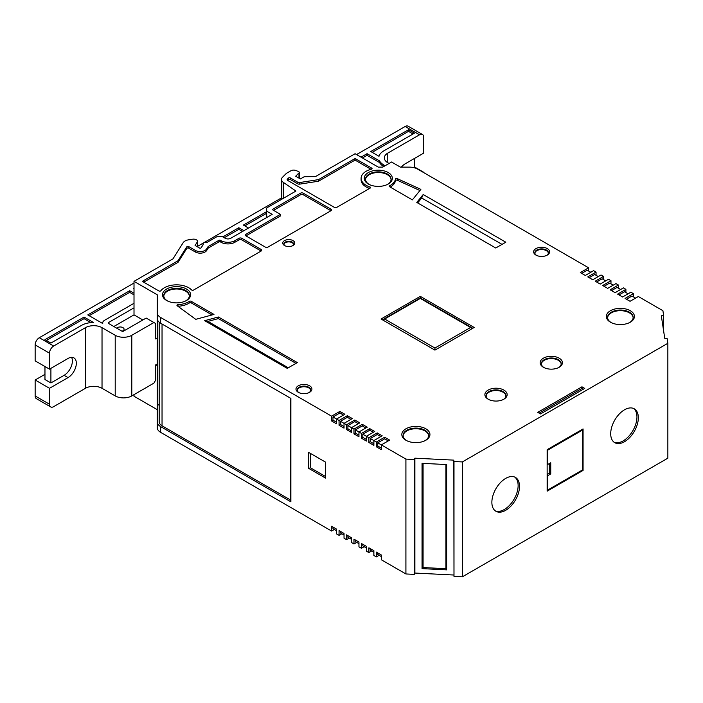 <?xml version="1.0" encoding="UTF-8"?>
<svg xmlns="http://www.w3.org/2000/svg" width="703" height="703" viewBox="0 0 703 703"><rect width="100%" height="100%" fill="white"/><g stroke="black" fill="none" stroke-linecap="round" stroke-linejoin="round"><path stroke-width="1.05" d="M191.814 290.111A1.169 0.677 -0 0 0 193.466 290.111L261.129 251.041L261.129 249.451A1.951 1.125 180 0 1 261.701 250.25A1.951 1.125 180 0 1 261.129 251.041L241.779 239.881A1.951 1.125 0 0 0 239.02 239.881L234.872 242.271A9.772 5.642 180 0 1 221.058 242.271L220.505 241.955A1.169 0.677 0 0 0 218.844 241.955L208.158 248.124L208.158 246.525L206.62 248.967A6.837 3.946 180 0 1 195.355 250.409L188.729 246.577A1.169 0.677 -0 0 0 186.796 246.823L178.035 260.725L143.131 280.884A1.169 0.677 -0 0 0 142.788 281.358A1.169 0.677 -0 0 0 143.131 281.841L158.931 290.963A1.169 0.677 -0 0 0 160.829 290.752A17.197 9.93 180 0 1 175.794 284.847A17.197 9.93 180 0 1 191.611 289.952A1.169 0.677 -0 0 0 191.814 290.111M369.567 188.439A17.197 9.93 180 0 1 366.14 186.91A17.197 9.93 180 0 1 361.105 179.889L361.105 178.29A17.197 9.93 180 0 1 371.36 169.212A1.169 0.677 -0 0 0 372.063 168.588A1.169 0.677 -0 0 0 371.711 168.114L355.911 158.983A1.169 0.677 -0 0 0 354.259 158.983L318.503 179.625L299.706 182.534A1.951 1.125 180 0 1 297.817 182.244L290.313 177.912A1.169 0.677 -0 0 0 288.476 178.052L287.43 179.098A1.951 1.125 -0 0 0 287.167 179.66A1.951 1.125 -0 0 0 287.738 180.46L334.189 207.271A1.951 1.125 180 0 0 336.948 207.271L370.235 188.053A1.169 0.677 -0 0 0 370.578 187.569A1.169 0.677 -0 0 0 369.971 186.98A17.197 9.93 180 0 1 366.14 185.311A17.197 9.93 180 0 1 361.105 178.29M558.709 367.52A9.921 5.729 -0 0 0 561.205 363.864A9.921 5.729 -0 0 0 558.305 359.672A9.921 5.729 -0 0 0 547.382 358.451A9.921 5.729 -0 0 0 541.372 363.864A9.921 5.729 -0 0 0 543.867 367.52M561.179 364.163A9.895 5.712 0 0 0 558.287 360.279A9.895 5.712 0 0 0 547.628 359.013A9.895 5.712 0 0 0 541.398 364.163M503.445 399.436A9.921 5.729 -0 0 0 505.94 395.771A9.921 5.729 -0 0 0 503.04 391.58A9.921 5.729 -0 0 0 492.109 390.367A9.921 5.729 -0 0 0 486.098 395.771A9.921 5.729 -0 0 0 488.603 399.436M505.914 396.07A9.895 5.712 0 0 0 503.023 392.195A9.895 5.712 0 0 0 492.364 390.921A9.895 5.712 0 0 0 486.125 396.07M387.028 184.643A12.795 7.39 -0 0 0 391.088 179.432A12.795 7.39 -0 0 0 387.344 174.028A12.795 7.39 -0 0 0 373.258 172.463A12.795 7.39 -0 0 0 365.507 179.432A12.795 7.39 -0 0 0 369.251 184.476A12.795 7.39 -0 0 0 369.567 184.643M365.534 179.748A12.768 7.373 180 0 1 373.521 173.052A12.768 7.373 180 0 1 387.327 174.678A12.768 7.373 180 0 1 391.061 179.748M629.106 322.818A12.795 7.39 -0 0 0 633.166 317.598A12.795 7.39 -0 0 0 629.422 312.194A12.795 7.39 -0 0 0 615.336 310.629A12.795 7.39 -0 0 0 607.585 317.598A12.795 7.39 -0 0 0 611.329 322.642A12.795 7.39 -0 0 0 611.645 322.818M607.612 317.914A12.768 7.373 180 0 1 615.6 311.218A12.768 7.373 180 0 1 629.405 312.844A12.768 7.373 180 0 1 633.139 317.914M424.612 440.878A12.795 7.39 -0 0 0 428.672 435.667A12.795 7.39 -0 0 0 424.928 430.254A12.795 7.39 -0 0 0 410.842 428.689A12.795 7.39 -0 0 0 403.091 435.667A12.795 7.39 -0 0 0 406.835 440.702A12.795 7.39 -0 0 0 407.142 440.878M403.118 435.983A12.768 7.373 180 0 1 411.106 429.287A12.768 7.373 180 0 1 424.911 430.904A12.768 7.373 180 0 1 428.645 435.983M185.302 301.112A12.795 7.39 -0 0 0 189.353 295.901A12.795 7.39 -0 0 0 185.61 290.497A12.795 7.39 -0 0 0 171.523 288.933A12.795 7.39 -0 0 0 163.773 295.901A12.795 7.39 -0 0 0 167.516 300.937A12.795 7.39 -0 0 0 167.832 301.112M163.799 296.218A12.768 7.373 180 0 1 171.787 289.522A12.768 7.373 180 0 1 185.592 291.147A12.768 7.373 180 0 1 189.327 296.218M156.391 338.319L155.284 338.96L155.284 323.318L146.171 318.055L123.368 331.218A0.975 0.562 180 0 1 121.988 331.218A3.884 2.241 -0 0 0 124.079 329.276A3.884 2.241 -0 0 0 122.937 327.633A3.884 2.241 -0 0 0 116.742 328.187M368.363 184.028A14.051 8.111 180 0 1 368.363 172.56A14.051 8.111 180 0 1 388.232 172.56A14.051 8.111 180 0 1 387.458 184.441A14.051 8.111 180 0 1 369.137 184.441A14.051 8.111 180 0 1 368.363 184.028M166.629 300.497A14.051 8.111 180 0 1 166.629 289.021A14.051 8.111 180 0 1 186.497 289.021A14.051 8.111 180 0 1 185.724 300.91A14.051 8.111 180 0 1 167.402 300.91A14.051 8.111 180 0 1 166.629 300.497M405.947 440.263A14.051 8.111 180 0 1 405.947 428.786A14.051 8.111 180 0 1 425.816 428.786A14.051 8.111 180 0 1 425.043 440.676A14.051 8.111 180 0 1 406.721 440.676A14.051 8.111 180 0 1 405.947 440.263M610.441 322.194A14.051 8.111 180 0 1 610.441 310.726A14.051 8.111 180 0 1 630.31 310.726A14.051 8.111 180 0 1 629.537 322.607A14.051 8.111 180 0 1 611.215 322.607A14.051 8.111 180 0 1 610.441 322.194M546.6 255.435A6.766 3.902 -0 0 0 548.375 252.852A6.766 3.902 -0 0 0 546.398 250.04A6.766 3.902 -0 0 0 538.99 249.205A6.766 3.902 -0 0 0 534.851 252.852A6.766 3.902 -0 0 0 536.626 255.435M534.886 253.168A6.749 3.893 180 0 1 539.254 249.785A6.749 3.893 180 0 1 546.389 250.681A6.749 3.893 180 0 1 548.349 253.168M308.951 392.643A6.766 3.902 -0 0 0 310.726 390.06A6.766 3.902 -0 0 0 308.74 387.248A6.766 3.902 -0 0 0 301.332 386.413A6.766 3.902 -0 0 0 297.202 390.06A6.766 3.902 -0 0 0 298.977 392.643M297.228 390.376A6.749 3.893 180 0 1 301.596 387.002A6.749 3.893 180 0 1 308.731 387.889A6.749 3.893 180 0 1 310.691 390.376M292.404 245.839A4.807 2.777 -0 0 0 293.573 244.055A4.807 2.777 -0 0 0 292.158 242.06A4.807 2.777 -0 0 0 286.894 241.463A4.807 2.777 -0 0 0 283.95 244.055A4.807 2.777 -0 0 0 285.119 245.839M283.994 244.38A4.798 2.768 180 0 1 287.158 242.052A4.798 2.768 180 0 1 292.149 242.702A4.798 2.768 180 0 1 293.529 244.38M284.504 245.523A6.019 3.48 180 0 1 284.504 240.611A6.019 3.48 180 0 1 293.019 240.611A6.019 3.48 180 0 1 292.861 245.611A6.019 3.48 180 0 1 284.662 245.611A6.019 3.48 180 0 1 284.504 245.523M298.318 392.309A7.979 4.605 180 0 1 298.318 385.798A7.979 4.605 180 0 1 309.601 385.798A7.979 4.605 180 0 1 309.39 392.423A7.979 4.605 180 0 1 298.529 392.423A7.979 4.605 180 0 1 298.318 392.309M535.976 255.101A7.979 4.605 180 0 1 535.976 248.59A7.979 4.605 180 0 1 547.259 248.59A7.979 4.605 180 0 1 547.048 255.215A7.979 4.605 180 0 1 536.187 255.215A7.979 4.605 180 0 1 535.976 255.101M488.146 399.181L488.146 399.181A11.134 6.432 180 0 1 488.146 390.086A11.134 6.432 180 0 1 503.893 390.086A11.134 6.432 180 0 1 503.893 399.181A11.134 6.432 180 0 1 488.146 399.181M543.41 367.274L543.41 367.274A11.134 6.432 180 0 1 543.41 358.179A11.134 6.432 180 0 1 559.166 358.179A11.134 6.432 180 0 1 559.166 367.274A11.134 6.432 180 0 1 543.41 367.274M610.705 433.725A19.543 11.283 120 0 0 614.747 442.67A19.543 11.283 120 0 0 629.809 437.433A19.543 11.283 120 0 0 638.342 417.775A19.543 11.283 120 0 0 634.291 408.83A19.543 11.283 120 0 0 619.229 414.058A19.543 11.283 120 0 0 610.705 433.725M614.088 442.231A19.543 11.283 120 0 0 628.877 436.159A19.543 11.283 120 0 0 636.953 416.976A19.543 11.283 120 0 0 633.579 408.469M491.872 502.329A19.543 11.283 120 0 0 495.923 511.274A19.543 11.283 120 0 0 510.976 506.046A19.543 11.283 120 0 0 519.508 486.379A19.543 11.283 120 0 0 515.466 477.434A19.543 11.283 120 0 0 500.404 482.662A19.543 11.283 120 0 0 491.872 502.329M495.255 510.835A19.543 11.283 120 0 0 510.044 504.763A19.543 11.283 120 0 0 518.129 485.58A19.543 11.283 120 0 0 514.745 477.073M298.968 178.123L298.968 172.92L295.673 176.216L300.366 178.931L303.678 177.024A1.951 1.125 -0 0 1 305.032 176.69L315.471 176.594L355.085 153.72L378.293 167.121L382.722 167.121L391.562 162.015L400.402 167.121L409.366 167.121A11.723 6.766 180 0 1 417.652 169.107L588.596 267.799L580.309 272.588L585.283 275.453L593.569 270.673L596.056 272.105L587.77 276.894L592.743 279.768L601.03 274.978L603.517 276.411L595.23 281.2L600.204 284.074L608.49 279.284L610.977 280.717L602.691 285.506L607.664 288.379L615.951 283.59L618.438 285.031L610.151 289.812L615.125 292.685L623.412 287.896L625.898 289.337L617.612 294.126L622.586 296.991L630.872 292.211L633.359 293.643L625.072 298.432L630.046 301.306L638.342 296.517L662.911 310.7L663.641 315.533L661.338 315.858L664.748 338.354L667.121 338.459L667.85 343.292L667.85 458.171L462.363 576.812L462.363 461.933L453.989 461.511L453.804 460.14L414.875 458.171L414.278 459.507L405.912 459.085L405.912 573.956L414.278 574.377L414.278 459.507M49.518 404.251A5.861 3.383 120 0 0 50.73 406.94L36.363 398.645A5.861 3.383 -60 0 1 35.15 395.956L49.518 404.251L49.518 388.302L68.033 377.608A11.723 6.766 120 0 0 76.328 363.249A11.723 6.766 120 0 0 73.894 357.88A11.723 6.766 120 0 0 68.033 358.46L49.518 369.154L49.518 353.196L35.15 344.901A5.861 3.383 -60 0 1 39.298 337.721L134.009 283.037M71.583 357.335A11.723 6.766 -60 0 1 72.383 360.973A11.723 6.766 -60 0 1 64.096 375.332L50.906 382.95L44.966 379.523L44.966 366.527M356.544 154.563L405.174 126.487A5.861 3.383 -60 0 1 408.109 126.189L422.477 134.493A5.861 3.383 120 0 1 423.689 137.173L423.689 153.131L405.174 163.817A11.723 6.766 120 0 0 401.334 167.121M547.145 474.411L549.351 473.137L549.351 463.558M290.603 398.25L290.603 500.044L162.042 425.816L162.042 324.03M310.55 453.488L310.55 467.846L308.67 468.356L325.507 478.075L325.507 462.117L308.67 452.398L308.67 468.356M325.507 476.476L310.55 467.846M162.042 425.816A9.772 5.642 -0 0 1 159.177 421.826L159.177 322.185M423.074 463.374L423.074 567.549L445.948 568.701L445.948 464.534M157.226 364.005L155.284 365.121L155.284 380.754L153.904 383.153L131.795 395.912A11.723 6.766 180 0 1 115.213 395.912L102.023 388.302A11.723 6.766 0 0 0 85.441 388.302L53.665 406.65A5.861 3.383 120 0 1 50.73 406.94M39.298 337.721L53.665 346.017L85.441 327.668A11.723 6.766 180 0 1 102.023 327.668L115.213 335.287A11.723 6.766 0 0 0 131.795 335.287L153.904 322.519M46.363 340.445L84.061 318.67L84.061 317.062L44.966 339.637L50.906 343.064L81.504 325.392A17.294 9.983 180 0 1 93.429 322.475L84.061 317.062M134.009 288.23L133.394 288.582L134.009 288.933M224.257 237.737L238.818 229.327L242.526 231.472M243.923 230.663L238.818 227.719L238.818 229.327M238.818 227.719L222.86 236.929M89.193 315.709L129.66 292.351L129.66 290.734L87.796 314.909L102.735 323.529A6.749 3.893 180 0 1 102.673 322.976A6.749 3.893 180 0 1 104.642 320.252L134.009 303.292M362.423 157.964L367.036 155.301L367.036 153.685L361.034 157.156M385.13 165.732L383.829 164.977A17.294 9.983 180 0 1 379.558 160.917L379.541 162.516A17.311 10 0 0 0 383.741 166.532M372.168 152.34L408.496 131.364L408.496 129.756L370.771 151.532L378.996 156.277A17.294 9.983 180 0 1 383.829 150.855L414.427 133.183L408.496 129.756M53.665 346.017A5.861 3.383 120 0 0 49.518 353.196M134.009 293.248L129.66 290.734M266.657 211.647L243.379 225.083L248.484 228.027M379.558 160.917L367.036 153.685M121.988 331.218L108.587 323.477A1.169 0.677 180 0 1 108.244 323.002A1.169 0.677 180 0 1 108.587 322.519L134.009 307.844M389.075 163.456L387.766 162.701A11.723 6.766 180 0 1 384.33 157.911A11.723 6.766 180 0 1 387.766 153.131L419.542 134.783L405.174 126.487M197.719 246.252L281.49 197.886M35.15 344.901L35.15 360.859L49.518 369.154M49.518 388.302L35.15 379.998L44.966 374.339M422.477 134.493A5.861 3.383 120 0 0 419.542 134.783M414.427 166.927L423.689 172.27M35.15 395.956L35.15 379.998M408.496 131.364L413.039 133.992M244.776 225.883L266.657 213.255M379.541 162.516L367.036 155.301M134.009 294.856L129.66 292.351M90.88 322.607L84.061 318.67M583.068 470.421L583.068 428.935L547.145 449.683L547.145 491.16L583.068 470.421L582.374 470.026M667.85 343.292L462.363 461.933M453.989 461.511L453.989 576.381L462.363 576.812M453.989 575.054L453.804 460.14M423.074 567.549L422.055 568.622L422.055 463.321L446.633 464.569L446.633 569.869L445.948 568.701M422.055 568.622L446.633 569.869M414.278 574.377L414.875 573.05L453.804 575.019M155.838 364.804L157.226 365.604L157.226 421.826A11.723 6.766 -0 0 0 160.653 426.616L160.653 432.363L331.596 531.046L334.356 529.456M157.226 421.826L157.226 427.573A11.723 6.766 0 0 0 160.653 432.363M142.85 319.97L134.009 314.865L113.833 326.508M134.009 314.865L134.009 281.358L172.973 258.862L183.193 242.649A7.812 4.517 180 0 1 188.518 239.837L192.543 239.213A3.91 2.258 180 0 1 196.322 239.793L197.148 240.277A1.951 1.125 180 0 1 197.719 241.067A1.951 1.125 180 0 1 197.605 241.454L195.083 245.461L199.503 248.018A0.975 0.562 -0 0 0 201.111 247.808L203.237 244.582A2.935 1.696 180 0 1 203.035 243.959A2.935 1.696 180 0 1 207.042 242.386L216.911 236.683L222.438 236.683L225.206 238.282A3.91 2.258 -0 0 0 230.733 238.282L272.184 214.353L266.657 211.155L266.657 207.965L295.945 191.058L283.327 182.376A7.812 4.517 180 0 1 281.49 179.476A7.812 4.517 180 0 1 282.544 177.218L286.139 173.615A3.91 2.258 180 0 1 286.762 173.149L290.91 170.759A3.91 2.258 -0 0 1 295.322 170.311L298.652 171.558A1.951 1.125 -0 0 1 299.232 172.358A1.951 1.125 -0 0 1 298.968 172.92M134.009 394.638L134.009 396.237L157.226 409.638M663.641 331.069L663.641 315.533M588.596 270.989L588.596 267.799M596.056 275.295L596.056 272.105M603.517 279.601L603.517 276.411M610.977 283.915L610.977 280.717M618.438 288.221L618.438 285.031M625.898 292.527L625.898 289.337M633.359 296.833L633.359 293.643M405.912 459.085L381.334 444.894L389.629 440.104L384.655 437.24L376.36 442.02L373.873 440.588L382.168 435.798L377.195 432.925L368.899 437.714L366.412 436.282L374.708 431.493L369.734 428.619L361.439 433.408L358.952 431.967L367.247 427.187L362.273 424.313L353.978 429.102L351.491 427.661L359.778 422.872L354.804 420.007L346.517 424.788L344.031 423.355L352.317 418.566L347.344 415.693L339.057 420.482L336.57 419.05L344.857 414.26L339.883 411.387L331.596 416.176L160.653 317.484A11.723 6.766 180 0 1 157.226 312.694L157.226 294.759L134.009 281.358M381.334 449.683L381.334 444.894L377.748 442.82L377.748 446.01L376.36 446.809L381.334 449.683M376.36 446.809L376.36 442.02M373.873 445.368L373.873 440.588L370.288 438.514L370.288 441.704L368.899 442.503L373.873 445.368M368.899 442.503L368.899 437.714M366.412 441.062L366.412 436.282L362.818 434.208L362.818 437.398L361.439 438.189L366.412 441.062M361.439 438.189L361.439 433.408M358.952 436.756L358.952 431.967L355.358 429.893L355.358 433.083L353.978 433.883L358.952 436.756M353.978 433.883L353.978 429.102M351.491 432.45L351.491 427.661L347.897 425.587L347.897 428.777L346.517 429.577L351.491 432.45M346.517 429.577L346.517 424.788M344.031 428.145L344.031 423.355L340.437 421.282L340.437 424.471L339.057 425.271L344.031 428.145M339.057 425.271L339.057 420.482M336.57 423.83L336.57 419.05L332.976 416.976L332.976 420.166L331.596 420.965L336.57 423.83M331.596 420.965L331.596 416.176M155.284 337.677L157.226 338.793L157.226 318.441A11.723 6.766 180 0 0 160.653 323.231L290.866 398.408L290.866 501.793L160.653 426.616M405.912 573.956L381.334 559.773L381.334 554.983L376.36 552.11L376.36 556.899L373.873 555.458L373.873 550.677L368.899 547.804L368.899 552.593L366.412 551.152L366.412 546.363L361.439 543.498L361.439 548.278L358.952 546.846L358.952 542.057L353.978 539.183L353.978 543.973L351.491 542.54L351.491 537.751L346.517 534.878L346.517 539.667L344.031 538.226L344.031 533.445L339.057 530.572L339.057 535.361L336.57 533.92L336.57 529.139L331.596 526.266L331.596 531.046M332.976 527.065L332.976 528.656L336.57 530.73M340.437 531.371L340.437 532.962L344.031 535.036M339.057 535.361L341.816 533.762M347.897 535.677L347.897 537.277L351.491 539.35M346.517 539.667L349.277 538.067M355.358 539.983L355.358 541.582L358.952 543.656M353.978 543.973L356.746 542.382M362.818 544.289L362.818 545.888L366.412 547.962M361.439 548.278L364.207 546.688M370.288 548.604L370.288 550.194L373.873 552.268M368.899 552.593L371.667 550.994M377.748 552.91L377.748 554.5L381.334 556.574M376.36 556.899L379.128 555.3M157.226 338.793L157.226 365.604M159.177 405.323L157.226 403.891M290.866 501.793L290.603 500.044M583.341 389.216L581.961 388.416L539.131 413.144M581.961 388.416L581.961 386.817L537.751 412.345L540.51 413.944L584.729 388.416L581.961 386.817M434.946 350.12L474.191 327.466L420.297 296.358L381.061 319.013L434.946 350.12L434.946 348.047L470.597 327.466L420.297 298.432L384.655 319.013L434.946 348.047M472.811 328.266L420.297 297.949L420.297 296.358M420.297 297.949L382.441 319.812M303.292 193.193L303.292 194.793A1.951 1.125 0 0 0 300.533 194.793L300.533 193.193A1.951 1.125 180 0 1 303.292 193.193L330.928 209.151A1.951 1.125 180 0 1 331.5 209.951A1.951 1.125 180 0 1 330.928 210.751L268.036 247.061A1.951 1.125 180 0 1 265.268 247.061L245.927 235.892L280.471 215.944L280.471 214.353L245.927 234.292L245.927 235.892A1.951 1.125 180 0 1 245.356 235.092A1.951 1.125 180 0 1 245.927 234.292M280.471 214.353L272.184 209.564L300.533 193.193M204.652 320.682L287.263 368.381L297.325 362.572L218.378 316.983L204.652 320.682L207.912 321.394L218.378 318.582L218.378 316.983M416.791 202.429L423.188 194.511L505.809 242.201L495.747 248.01L416.791 202.429M213.967 314.434L191.19 301.288A1.169 0.677 -0 0 0 189.476 301.315A17.197 9.93 180 0 1 178.017 304.654A1.169 0.677 -0 0 0 176.945 305.33A1.169 0.677 -0 0 0 177.191 305.743L195.75 319.338L213.967 314.434M420.869 189.371L397.327 178.659A1.169 0.677 -0 0 0 396.132 178.562A1.169 0.677 -0 0 0 395.429 179.133A17.197 9.93 180 0 1 389.655 185.75A1.169 0.677 -0 0 0 389.26 186.251A1.169 0.677 -0 0 0 389.603 186.734L412.38 199.88L420.869 189.371M239.02 239.881L239.02 238.282L234.872 240.672A9.772 5.642 180 0 1 221.058 240.672L220.505 240.356A1.169 0.677 -0 0 0 218.844 240.356L208.158 246.525M239.02 238.282A1.951 1.125 180 0 1 241.779 238.282L261.129 249.451M371.008 169.3L355.911 160.583A1.169 0.677 0 0 0 354.259 160.583L318.503 181.225L299.706 184.133A1.951 1.125 180 0 1 297.817 183.843L290.313 179.511A1.169 0.677 0 0 0 288.476 179.652L287.694 180.425M318.503 181.225L318.503 179.625M266.657 217.543L266.657 211.155M303.292 194.793L330.928 210.751L330.928 209.151M635.574 298.107L631.979 296.033L626.452 299.232M628.113 293.801L624.519 291.727L618.991 294.917M620.652 289.495L617.058 287.422L611.531 290.611M613.192 285.19L609.598 283.116L604.07 286.306M605.731 280.884L602.137 278.81L596.61 282M598.271 276.569L594.676 274.495L589.149 277.694M590.81 272.263L587.216 270.189L581.689 273.379M343.477 415.06L339.883 412.986L339.883 411.387M339.883 412.986L332.976 416.976M332.976 420.166L336.57 422.239M350.938 419.366L347.344 417.292L347.344 415.693M347.344 417.292L340.437 421.282M340.437 424.471L344.031 426.545M358.398 423.672L354.804 421.598L354.804 420.007M354.804 421.598L347.897 425.587M347.897 428.777L351.491 430.851M365.859 427.978L362.273 425.904L362.273 424.313M362.273 425.904L355.358 429.893M355.358 433.083L358.952 435.166M373.319 432.292L369.734 430.218L369.734 428.619M369.734 430.218L362.818 434.208M362.818 437.398L366.412 439.472M380.789 436.598L377.195 434.524L377.195 432.925M377.195 434.524L370.288 438.514M370.288 441.704L373.873 443.778M388.249 440.904L384.655 438.83L384.655 437.24M384.655 438.83L377.748 442.82M377.748 446.01L381.334 448.083M417.67 202.939L421.668 197.991L423.188 194.511M212.078 314.944L191.19 302.879A1.169 0.677 0 0 0 189.476 302.914A17.197 9.93 180 0 1 178.017 306.253A1.169 0.677 0 0 0 177.894 306.262M419.928 190.539L397.327 180.249A1.169 0.677 0 0 0 396.132 180.161A1.169 0.677 0 0 0 395.429 180.724A17.197 9.93 180 0 1 390.174 187.068M207.912 321.394L288.283 367.792M295.945 363.363L218.378 318.582M502.03 244.389L421.668 197.991M300.533 194.793L273.564 210.364M208.158 248.124L206.62 250.558A6.837 3.946 180 0 1 195.355 251.999L188.729 248.177A1.169 0.677 0 0 0 186.796 248.423L178.035 262.324L178.035 260.725M178.035 262.324L143.684 282.158M157.226 318.441L157.226 312.694M470.597 327.466L472.39 328.503M382.854 320.05L384.655 319.013M547.145 464.2L547.699 464.516L547.699 450.157L547.145 449.841M581.829 429.656L582.515 430.06L547.699 450.157M547.145 489.727L547.699 490.044L582.515 469.947L582.515 430.06M547.699 490.044L547.699 475.685L550.739 473.936L550.739 462.767L547.699 464.516M547.699 475.685L547.145 475.369M549.351 473.137L550.739 473.936M414.427 167.789L414.427 158.474M50.906 382.95L50.906 368.354M64.096 375.332L68.033 377.608M131.795 335.287L131.795 395.912M383.812 166.488L383.829 164.977M85.441 327.668L85.441 388.302M387.766 153.131L387.766 162.701M102.023 327.668L102.023 388.302M115.213 335.287L115.213 395.912M108.587 323.477L108.587 322.519M414.875 573.05L414.875 458.171M414.454 573.253L414.454 458.382M197.605 241.454L197.605 246.92M661.699 318.222L661.699 315.638M160.653 323.231L160.653 317.484M283.327 182.376L283.327 198.343M299.706 184.133L299.706 182.534M297.817 183.843L297.817 182.244M290.313 179.511L290.313 177.912M288.476 179.652L288.476 178.052M287.43 180.223L287.43 179.098M241.779 238.282L241.779 239.881M189.476 302.914L189.476 301.315M178.017 306.253L178.017 304.654M191.19 302.879L191.19 301.288M389.655 186.761L389.655 185.75M397.327 180.249L397.327 178.659M395.429 180.724L395.429 179.133M371.711 169.072L371.711 168.114M355.911 160.583L355.911 158.983M354.259 160.583L354.259 158.983M234.872 242.271L234.872 240.672M221.058 242.271L221.058 240.672M220.505 241.955L220.505 240.356M218.844 241.955L218.844 240.356M206.62 250.558L206.62 248.967M195.355 251.999L195.355 250.409M188.729 248.177L188.729 246.577M186.796 248.423L186.796 246.823M143.131 281.841L143.131 280.884M369.971 188.202L369.971 186.98M102.673 322.976L102.664 323.485M197.719 241.067L197.719 246.99M281.49 179.476L281.49 199.397M203.035 243.959L203.035 244.758M299.232 178.272L299.232 172.358"/></g></svg>
